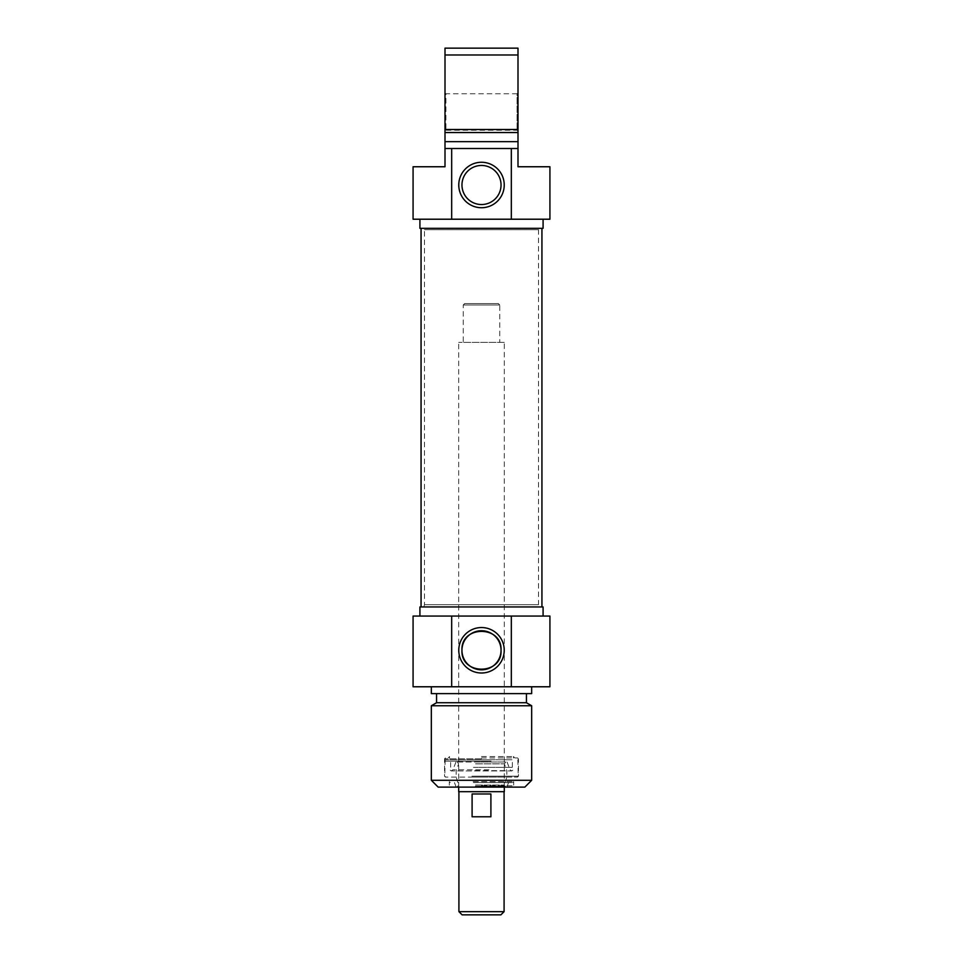 <?xml version="1.0" encoding="UTF-8"?>
<svg xmlns="http://www.w3.org/2000/svg" width="963" height="963" viewBox="0 0 963 963"><rect width="100%" height="100%" fill="white"/><g stroke="black" fill="none" stroke-linecap="round" stroke-linejoin="round"><path stroke-width="0.72" stroke-dasharray="4.82 3.61" d="M539.894 228.327L423.106 228.327L539.894 228.327L538.522 229.7L424.478 229.7L538.522 229.7L538.522 604.668L424.478 604.668L538.522 604.668L539.136 606.943L423.864 606.943L539.136 606.943M541.94 228.327L421.06 228.327L541.94 228.327M541.94 606.943L421.06 606.943L541.94 606.943M498.377 303.598L464.623 303.598L498.377 303.598L499.749 304.97L463.251 304.97L499.749 304.97L499.749 342.371L463.251 342.371L499.749 342.371M504.311 342.371L458.689 342.371L504.311 342.371L504.311 787.12M458.689 787.12L458.689 342.371M504.311 791.682L458.689 791.682M500.892 914.85L462.108 914.85M458.918 911.66L504.082 911.66M458.918 791.682L504.082 791.682L458.918 791.682M490.901 793.969L472.099 793.969L472.099 816.78L490.901 816.78L490.901 793.969L472.099 793.969L490.901 793.969M472.099 816.78L490.901 816.78L472.099 816.78M481.5 757.929L517.54 757.929L481.5 757.929M481.5 756.569L513.435 756.569L481.5 756.569M481.5 785.76L513.664 785.76L481.5 785.76M473.122 781.655L513.664 781.655L473.122 781.655M481.5 777.093L445.46 777.093L481.5 777.093M472.171 777.093L517.312 777.093L472.171 777.093M481.5 787.12L447.976 787.12L481.5 787.12M524.835 787.12L438.165 787.12M431.328 780.283L531.672 780.283M531.672 705.771L431.328 705.771M543.084 606.943L419.916 606.943M481.5 616.067L419.916 616.067L481.5 616.067M413.079 616.067L549.921 616.067M526.436 702.737L436.564 702.737M481.5 693.613L526.436 693.613L481.5 693.613M531.672 693.613L431.328 693.613M481.5 686.775L531.672 686.775L481.5 686.775M549.921 686.775L413.079 686.775M475.325 786.229L505.226 786.229L475.325 786.229M475.204 762.034L505.671 762.034L475.204 762.034M488.157 762.034L455.956 762.034L488.157 762.034M473.459 767.379L512.364 767.379L473.459 767.379M473.459 759.759L512.388 759.759L473.459 759.759M490.974 759.759L445.147 759.759L490.974 759.759M491.07 761.119L444.774 761.119L491.07 761.119M473.363 782.57L512.749 782.57L473.363 782.57M474.903 787.12L506.815 787.12L474.903 787.12M474.446 782.57L508.572 782.57L474.446 782.57M475.265 787.12L505.443 787.12L475.265 787.12M475.265 786.229L505.443 786.229L475.265 786.229M474.903 777.093L506.815 777.093L474.903 777.093M474.903 770.641L506.815 770.641L474.903 770.641M517.998 131.173L517.083 130.258L445.917 130.258L445.002 131.173L445.002 92.857L445.917 93.76L445.917 130.258L445.917 93.76L517.083 93.76L517.083 130.258L517.083 93.76L517.998 92.857L517.998 131.173L517.998 92.857M413.079 166.755L445.002 166.755L445.002 48.15L517.998 48.15L517.998 166.755L549.921 166.755M445.002 92.857L445.002 131.173M517.998 141.657L445.002 141.657M517.998 148.507L445.002 148.507M549.921 219.215L413.079 219.215M474.663 203.301A19.537 19.537 0 0 0 500.483 189.615A19.537 19.537 0 0 0 483.823 165.6A19.537 19.537 0 0 0 474.663 203.301M517.998 54.987L445.002 54.987M445.002 129.511L517.998 129.511M419.916 228.327L543.084 228.327M481.5 219.215L543.084 219.215L481.5 219.215M445.002 132.545L517.998 132.545M481.5 776.178L518.443 776.178L481.5 776.178M481.5 758.844L444.557 758.844L481.5 758.844M475.553 785.05L504.347 785.05L475.553 785.05M475.541 763.864L504.383 763.864L475.541 763.864M488.951 769.786L452.899 769.786L488.951 769.786M471.93 776.178L518.226 776.178L471.93 776.178M423.864 606.943L424.478 604.668L424.478 229.7L423.106 228.327M464.623 303.598L463.251 304.97L463.251 342.371M513.435 757.929L513.435 756.569L514.796 757.929M449.565 757.929L449.565 756.569L448.204 757.929M450.251 782.57L449.336 781.655L449.336 785.76L447.976 787.12M512.749 782.57L513.664 781.655L513.664 785.76L515.024 787.12M517.54 757.929L518.443 758.844L518.443 776.178L517.54 777.093M445.46 757.929L444.557 758.844L444.557 776.178L445.46 777.093M505.671 762.034L504.383 763.864L506.815 770.641L506.815 777.093L504.347 785.05L505.226 786.229M457.329 762.034L458.617 763.864L456.185 770.641L456.185 777.093L458.653 785.05L457.774 786.229M455.956 762.034L452.899 769.786L451.202 770.942L511.798 770.942C513.773 769.726 513.965 768.534 512.364 767.379L512.388 759.759M507.044 762.034L510.101 769.786L511.798 770.942L451.202 770.942C449.227 769.726 449.035 768.534 450.636 767.379L450.612 759.759M445.147 759.759L444.774 776.178L445.688 777.093M517.853 759.759L518.226 776.178L517.312 777.093M506.815 787.12L508.572 782.57M456.185 787.12L454.428 782.57M505.443 787.12L505.443 786.229M457.557 787.12L457.557 786.229"/><path stroke-width="1.44" d="M541.94 606.943L541.94 228.327M504.311 787.12L504.311 791.682L458.689 791.682L458.689 787.12M458.918 911.66L462.108 914.85L500.892 914.85L504.082 911.66L458.918 911.66L458.918 791.682M490.901 816.78L472.099 816.78L472.099 793.969L490.901 793.969L490.901 816.78M501.037 650.278C502.385 675.448 460.615 675.448 461.963 650.278C460.615 625.107 502.385 625.107 501.037 650.278A19.537 19.537 0 0 1 471.726 667.203A19.537 19.537 0 0 1 471.726 633.353A19.537 19.537 0 0 1 501.037 650.278M431.328 780.283L438.165 787.12L524.835 787.12L531.672 780.283L431.328 780.283L431.328 705.771L531.672 705.771L531.672 780.283M504.227 650.278A22.727 22.727 0 0 0 470.137 630.596A22.727 22.727 0 0 0 470.137 669.959A22.727 22.727 0 0 0 504.227 650.278M511.329 616.067L413.079 616.067L413.079 686.775L549.921 686.775L549.921 616.067L511.329 616.067L511.329 686.775M451.671 686.775L451.671 616.067M419.916 616.067L419.916 606.943L543.084 606.943L543.084 616.067M431.328 705.771L436.564 702.737L526.436 702.737L531.672 705.771M431.328 686.775L431.328 693.613L531.672 693.613L531.672 686.775M517.998 148.507L511.329 148.507L511.329 219.215L549.921 219.215L549.921 166.755L517.998 166.755L517.998 48.15L445.002 48.15L445.002 166.755L413.079 166.755L413.079 219.215L451.671 219.215L451.671 148.507L445.002 148.507M445.002 54.987L517.998 54.987M517.998 129.511L445.002 129.511M517.998 132.545L445.002 132.545M517.998 141.657L445.002 141.657M511.329 148.507L451.671 148.507M461.963 184.992A19.537 19.537 0 0 1 491.274 168.08A19.537 19.537 0 0 1 491.274 201.917A19.537 19.537 0 0 1 461.963 184.992M458.773 184.992A22.727 22.727 0 0 0 492.863 204.686A22.727 22.727 0 0 0 492.863 165.311A22.727 22.727 0 0 0 458.773 184.992M451.671 219.215L511.329 219.215M543.084 219.215L543.084 228.327L419.916 228.327L419.916 219.215M421.06 606.943L421.06 228.327M504.082 911.66L504.082 791.682M526.436 702.737L526.436 693.613M436.564 702.737L436.564 693.613"/></g></svg>
